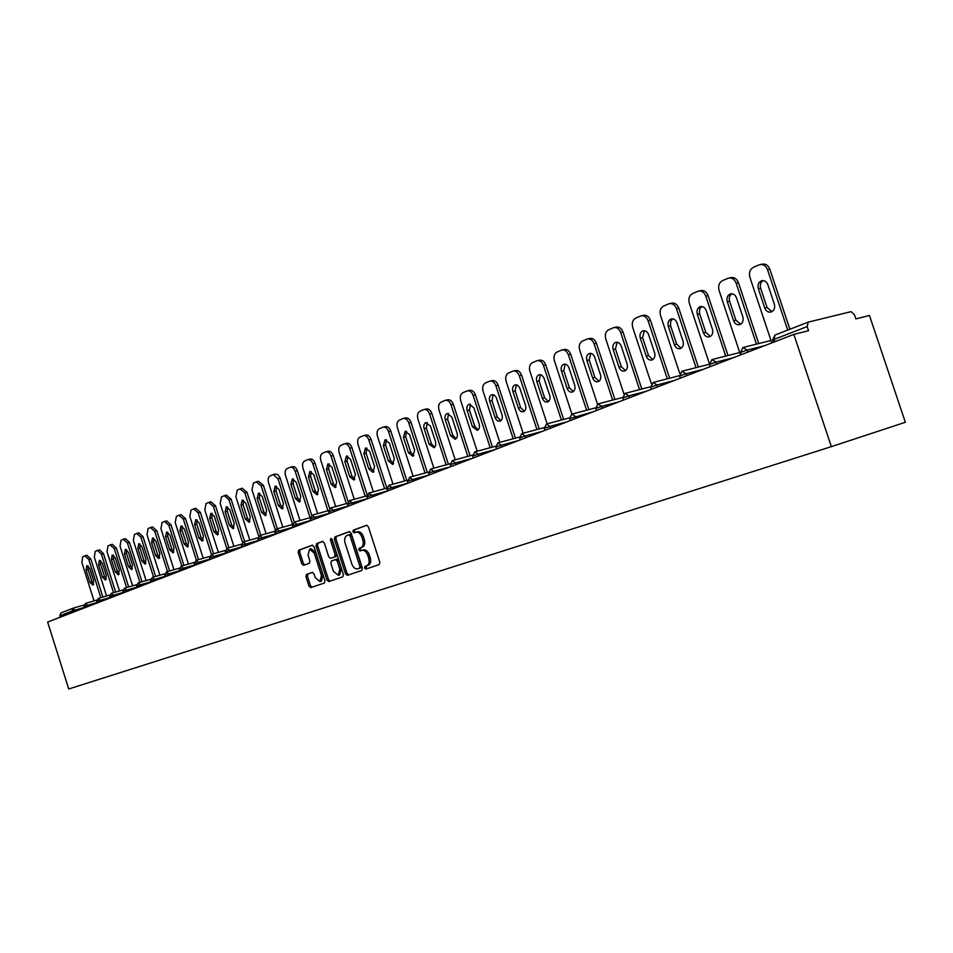 <?xml version="1.0" encoding="UTF-8"?>
<svg xmlns="http://www.w3.org/2000/svg" width="953" height="953" viewBox="0 0 953 953"><rect width="100%" height="100%" fill="white"/><g stroke="black" fill="none" stroke-linecap="round" stroke-linejoin="round"><path stroke-width="1.43" d="M364.558 568.012L365.869 569.084L379.187 564.617L379.818 562.222L368.382 526.806L366.524 525.294L353.313 530.142L352.884 531.822L354.171 532.87L355.957 532.227C358.447 531.798 360.413 533.406 361.854 537.063L362.807 539.994C363.784 543.865 363.129 546.414 360.853 547.641L359.15 548.249L358.721 549.917L360.02 550.977L361.759 550.357C364.284 549.929 366.274 551.549 367.727 555.242L368.668 558.172C369.657 562.056 368.99 564.593 366.702 565.784L364.987 566.356L364.558 568.012M361.949 550.31L363.26 549.905C365.821 549.464 367.798 551.084 369.252 554.765L370.205 557.696C371.182 561.579 370.526 564.116 368.227 565.308L366.524 565.879L366.095 567.535L367.203 568.643M366.929 525.258L354.85 529.689L354.421 531.369L355.374 532.429M356.208 532.155L357.494 531.774C359.984 531.345 361.949 532.953 363.391 536.599L364.344 539.529C365.321 543.401 364.665 545.962 362.378 547.177L360.675 547.784L360.258 549.452L361.282 550.536M306.485 574.409L305.937 576.672L308.975 586.131L310.726 587.62L324.389 583.022L324.949 580.734L314.002 546.677L312.25 545.211L298.706 550.179L298.17 552.466L301.827 563.866L303.554 565.332L309.344 563.283L309.892 560.995L308.069 555.313L309.582 549.142L314.24 553.085L321.435 575.481L319.946 581.592L315.229 577.601L314.037 573.885L312.286 572.396L306.485 574.409L307.998 573.944L307.45 576.208L310.487 585.654L312.024 587.179M47.65 622.071L793.837 334.396L831.35 446.647L68.723 688.995L47.65 622.071M345.51 573.801L347.333 575.314L361.759 570.478L362.366 568.107L351.085 533.132L349.251 531.631L334.956 536.873L334.372 539.231L345.51 573.801L347.035 573.325L348.631 574.873M342.818 576.839L328.785 581.544L326.998 580.043L316.027 545.938L316.587 543.615L322.519 541.435L324.282 542.924L328.761 556.826L330.548 558.327L334.539 556.921L335.122 554.575L330.441 540.029L330.858 538.385L332.109 539.422L343.402 574.516L342.818 576.839M831.35 446.647L905.35 422.286L869.458 315.479L855.877 318.886L854.531 314.871L851.053 311.655L808.215 322.126L807.167 326.581L774.039 339.399L774.825 341.722M793.837 334.396L808.549 330.715L807.167 326.581M72.321 612.553L71.868 611.123L59.789 615.793L60.23 617.222M59.789 615.793L60.992 612.91L72.893 608.288M349.656 531.595L336.48 536.432L335.909 538.779L347.035 573.325M359.519 568.214L359.948 566.558L350.061 535.896L348.774 534.836L346.999 535.491C344.76 536.73 344.128 539.255 345.105 543.091L351.824 563.95C353.265 567.619 355.231 569.239 357.732 568.81L361.044 567.738L361.473 566.082L359.948 566.558M348.834 534.824L350.299 534.395L351.586 535.443L361.473 566.082M359.15 568.369L361.044 567.738M322.9 541.411L318.111 543.174L317.552 545.485L328.511 579.567L330.083 581.116M332.013 557.874L336.064 556.457L336.647 554.122L331.966 539.589L330.441 540.029M331.858 538.91L331.966 539.589M333.407 571.276L338.244 575.302L339.792 569.084L337.219 561.091L335.42 559.59L331.418 560.995L330.846 563.306L333.407 571.276M338.244 575.302L339.756 574.826L341.317 568.619L339.792 569.084M335.468 559.578L336.933 559.125L338.744 560.626L341.317 568.619M312.572 572.36L307.998 573.944M319.946 581.592L321.459 581.116L322.96 575.004L321.435 575.481M309.713 549.095L311.095 548.69L315.765 552.633L322.96 575.004M312.632 545.176L300.219 549.738L299.683 552.013L303.34 563.414L304.746 564.915M760.613 264.481L761.781 264.243C765.45 263.493 768.13 265.16 769.845 269.246L789.894 329.25M771.954 311.655L767.046 307.474L760.625 288.247C759.755 284.828 760.589 282.279 763.115 280.599M769.845 269.246L767.546 269.723L787.714 330.095M767.546 269.723C765.831 265.625 763.139 263.957 759.47 264.708L753.466 267.269C749.94 269.306 748.748 272.641 749.88 277.263L771.787 342.901M774.348 304.102C775.254 307.938 774.193 310.571 771.18 311.988C768.261 312.584 766.117 311.262 764.747 307.998L758.314 288.747C757.421 284.876 758.481 282.231 761.518 280.79C764.413 280.194 766.534 281.516 767.88 284.744L774.348 304.102M729.331 277.954L730.594 277.704C734.144 276.978 736.752 278.633 738.432 282.66L758.731 343.556M740.636 324.258L735.883 320.137L729.593 301.231C728.735 297.908 729.51 295.43 731.904 293.786M738.432 282.66L736.121 283.136L756.444 344.128M736.121 283.136C734.441 279.11 731.821 277.454 728.283 278.181L722.493 280.647C719.098 282.612 717.954 285.876 719.074 290.415L740.541 354.945M742.852 316.896C743.745 320.661 742.732 323.234 739.838 324.604C737.003 325.187 734.918 323.877 733.584 320.661L727.282 301.732C726.389 297.944 727.413 295.347 730.343 293.965C733.131 293.393 735.192 294.691 736.514 297.872L742.852 316.896M699.109 290.975L700.467 290.689C703.898 289.998 706.447 291.63 708.091 295.597L728.009 355.505M710.378 336.433L705.78 332.359L699.431 313.168L699.693 308.975L701.753 306.509M708.091 295.597L705.78 296.097L725.721 356.088M705.78 296.097C704.124 292.118 701.587 290.486 698.144 291.177L692.569 293.56C689.281 295.466 688.197 298.658 689.293 303.125L709.377 363.593M712.439 329.261C713.309 332.954 712.356 335.468 709.556 336.802C706.816 337.362 704.791 336.052 703.481 332.895L697.298 314.287C696.417 310.559 697.393 308.022 700.217 306.675C702.921 306.127 704.922 307.426 706.221 310.547L712.439 329.261M669.923 303.554L671.353 303.245C674.676 302.577 677.154 304.21 678.762 308.117L698.323 367.06M681.121 348.202L676.678 344.176L670.626 325.89L670.495 321.769L672.615 318.814M678.762 308.117L676.451 308.617L696.024 367.644M676.451 308.617C674.831 304.698 672.365 303.078 669.03 303.745L663.645 306.044C660.477 307.902 659.428 311.023 660.512 315.419L679.727 373.397M683.039 341.198C683.909 344.831 682.979 347.297 680.287 348.595C677.631 349.12 675.665 347.833 674.379 344.724L668.315 326.414C667.445 322.757 668.375 320.279 671.103 318.969C673.723 318.445 675.665 319.72 676.94 322.805L683.039 341.198M641.691 315.717L643.192 315.395C646.42 314.752 648.826 316.36 650.411 320.208L669.614 378.234M652.841 359.579L648.54 355.6L642.596 337.612L644.442 330.715M650.411 320.208L648.088 320.72L667.314 378.817M648.088 320.72C646.503 316.861 644.097 315.252 640.881 315.896L635.675 318.123C632.613 319.922 631.613 322.984 632.685 327.296L651.328 383.725M654.616 352.753C655.461 356.327 654.592 358.733 651.983 359.996C649.41 360.496 647.492 359.221 646.241 356.16L640.285 338.148C639.427 334.551 640.321 332.12 642.953 330.858C645.491 330.346 647.373 331.62 648.624 334.658L654.616 352.753M614.387 327.487L615.948 327.141C619.081 326.534 621.416 328.118 622.964 331.918L641.834 389.027M625.466 370.598L621.308 366.667L615.459 348.965L617.175 342.222M622.964 331.918L620.653 332.43L639.546 389.622M620.653 332.43C619.105 328.63 616.758 327.046 613.637 327.653L608.598 329.798C605.643 331.549 604.69 334.551 605.739 338.803L623.953 394.006M627.11 363.927C627.956 367.441 627.11 369.8 624.596 371.027C622.106 371.515 620.236 370.24 618.997 367.227L613.148 349.501C612.314 345.975 613.16 343.592 615.709 342.353C618.163 341.877 620.01 343.128 621.237 346.118L627.11 363.927M587.953 338.887L589.573 338.518C592.611 337.934 594.886 339.506 596.411 343.247L614.947 399.486M598.961 381.26L594.934 377.376L589.192 359.948L590.789 353.372M596.411 343.247L594.1 343.771L612.66 400.081M594.1 343.771C592.575 340.03 590.288 338.446 587.262 339.042L582.39 341.114C579.531 342.818 578.614 345.76 579.65 349.942L597.495 404.143M600.485 374.755C601.319 378.198 600.509 380.509 598.079 381.7C595.661 382.165 593.85 380.914 592.635 377.948L586.893 360.496C586.059 357.03 586.869 354.695 589.335 353.492C591.718 353.027 593.516 354.266 594.708 357.22L600.485 374.755M562.353 349.918L564.021 349.537C566.964 348.977 569.191 350.537 570.68 354.218L588.906 409.611M573.289 391.588L569.394 387.752L563.747 370.598L565.224 364.177M570.68 354.218L568.381 354.754L586.619 410.219M568.381 354.754C566.88 351.061 564.652 349.501 561.71 350.061L557.005 352.074C554.229 353.73 553.359 356.613 554.384 360.734L571.907 414.09L575.409 416.544L576.005 418.379M574.707 385.226C575.517 388.621 574.742 390.885 572.396 392.04C570.049 392.493 568.286 391.254 567.095 388.324L561.448 371.146C560.626 367.727 561.4 365.44 563.783 364.272C566.094 363.832 567.845 365.059 569.024 367.965L574.707 385.226M537.563 360.615L539.267 360.222C542.126 359.674 544.294 361.223 545.759 364.856L563.664 419.427M548.404 401.594L544.628 397.806L539.088 380.914L540.446 374.636M545.759 364.856L543.448 365.392L561.388 420.023M543.448 365.392C541.983 361.747 539.815 360.198 536.956 360.746L532.405 362.688C529.713 364.308 528.879 367.131 529.892 371.182L547.141 423.811M549.714 395.388C550.524 398.711 549.786 400.939 547.499 402.071L544.913 401.749L542.781 399.45L536.789 381.462C535.979 378.103 536.73 375.863 539.029 374.732L541.59 375.041L543.698 377.328L549.714 395.388M513.512 370.979L515.263 370.574C518.039 370.05 520.147 371.575 521.589 375.172L539.207 428.933M524.281 411.291L520.624 407.562L515.168 390.909L516.431 384.786M521.589 375.172L519.29 375.708L536.92 429.541M519.29 375.708C517.848 372.111 515.74 370.586 512.952 371.11L508.545 372.992C505.936 374.565 505.138 377.34 506.138 381.331L523.114 433.222M525.484 405.228C526.282 408.503 525.579 410.695 523.364 411.791L520.85 411.458L518.766 409.182L512.881 391.469C512.083 388.169 512.797 385.965 515.025 384.869L517.515 385.191L519.576 387.442L525.484 405.228M490.199 381.033L491.974 380.616C494.667 380.116 496.727 381.629 498.145 385.167L515.478 438.154M500.873 420.714L497.323 417.021L491.974 400.617L493.13 394.625M498.145 385.167L495.858 385.715L513.202 438.761M495.858 385.715C494.44 382.165 492.379 380.652 489.675 381.152L485.399 382.975C482.873 384.512 482.099 387.24 483.088 391.171L499.813 442.359M501.993 414.781C502.779 418.01 502.1 420.154 499.956 421.214L497.514 420.881L495.477 418.629L489.687 401.177C488.889 397.937 489.58 395.769 491.736 394.697L494.154 395.019L496.168 397.258L501.993 414.781M467.566 390.79L469.376 390.361C471.997 389.872 474.01 391.385 475.404 394.876L492.451 447.1M478.156 429.851L474.725 426.205L469.448 410.04L470.52 404.179M475.404 394.876L473.117 395.424L490.176 447.707M473.117 395.424C471.723 391.921 469.71 390.42 467.089 390.909L462.944 392.672C460.49 394.161 459.751 396.841 460.716 400.713L477.191 451.222M479.18 424.049C479.955 427.218 479.311 429.326 477.239 430.363L472.45 426.789L467.173 410.6C466.386 407.407 467.053 405.287 469.138 404.239L473.879 407.789L479.18 424.049M445.599 400.26L447.433 399.831C449.983 399.355 451.948 400.844 453.318 404.298L470.091 455.784M456.106 438.714L452.77 435.116L447.588 419.177L448.565 413.459M453.318 404.298L451.031 404.846L467.828 456.404M451.031 404.846C449.661 401.392 447.707 399.903 445.146 400.367L441.132 402.095C438.749 403.536 438.046 406.169 438.999 409.993L455.224 459.822M457.047 433.043C457.809 436.164 457.19 438.237 455.177 439.25L450.507 435.7L445.313 419.749C444.539 416.604 445.17 414.519 447.195 413.495L451.829 417.021L457.047 433.043M424.264 409.468L426.122 409.016C428.6 408.563 430.518 410.04 431.864 413.447L448.386 464.218M434.675 447.326L431.447 443.776L426.348 428.064L427.242 422.465M431.864 413.447L429.589 414.007L446.123 464.838M429.589 414.007C428.242 410.6 426.325 409.111 423.847 409.564L419.951 411.231C417.64 412.649 416.949 415.234 417.902 418.998L433.877 468.173M435.545 441.775L435.676 445.623L434.115 447.731L429.184 444.36L423.811 427.504L423.954 424.764L425.514 422.644L430.411 425.979L435.545 441.775M403.536 418.403L405.406 417.95C407.824 417.521 409.695 418.975 411.029 422.346L427.289 472.414M413.852 455.701L410.731 452.187L405.704 436.7L406.526 431.221M411.029 422.346L408.766 422.894L425.038 473.033M408.766 422.894C407.431 419.534 405.561 418.069 403.143 418.498L399.355 420.118C397.115 421.5 396.46 424.049 397.401 427.754L413.137 476.297M414.65 450.269L412.935 456.261L408.468 452.782L403.441 437.272L405.18 431.232L409.599 434.699L414.65 450.269M383.392 427.099L385.274 426.634C387.633 426.217 389.467 427.671 390.766 430.982L406.776 480.383M393.613 463.837L390.575 460.37L385.631 445.099L386.394 439.726M390.766 430.982L388.514 431.542L404.537 481.003M388.514 431.542C387.204 428.219 385.381 426.765 383.023 427.182L379.342 428.755C377.162 430.113 376.53 432.614 377.459 436.26L392.981 484.184M394.339 458.524L392.696 464.421L388.336 460.966L383.38 445.67L385.048 439.738L389.36 443.169L394.339 458.524M363.796 435.545L365.702 435.08C367.989 434.675 369.776 436.117 371.062 439.393L386.787 487.96M373.933 471.747L370.979 468.328L366.107 453.259L366.798 448.005M371.062 439.393L368.823 439.952L384.607 488.746M368.823 439.952C367.536 436.665 365.749 435.235 363.45 435.64L359.877 437.165C357.756 438.475 357.161 440.941 358.066 444.539L373.362 491.855M374.589 466.553L373.004 472.343L368.751 468.924L363.867 453.831L365.476 448.005L369.693 451.4L374.589 466.553M344.736 443.776L346.654 443.3C348.881 442.907 350.633 444.336 351.895 447.565L367.119 494.667M354.778 479.454L351.919 476.071L347.118 461.204L347.75 456.058M351.895 447.565L349.656 448.124L365.213 496.275M349.656 448.124C348.393 444.884 346.642 443.467 344.414 443.848L340.936 445.337C338.875 446.623 338.303 449.042 339.197 452.592L354.278 499.312M355.386 474.356L353.861 480.062L349.691 476.667L344.891 461.776L346.427 456.046L350.549 459.406L355.386 474.356M326.188 451.77L328.118 451.293C330.298 450.912 332.001 452.33 333.24 455.522L348.107 501.576M336.135 486.947L333.359 483.612L328.63 468.936L329.202 463.908M333.24 455.522L331.013 456.094L346.344 503.613M331.013 456.094C329.774 452.889 328.058 451.472 325.89 451.853L322.507 453.294C320.506 454.545 319.946 456.928 320.839 460.43L335.706 506.567M336.683 481.956L335.218 487.567L331.144 484.207L326.414 469.507L327.892 463.873L331.93 467.208L336.683 481.956M308.141 459.56L310.07 459.072C312.191 458.715 313.859 460.108 315.086 463.277L329.655 508.497M317.992 494.238L315.3 490.95L310.63 476.464L311.143 471.532M315.086 463.277L312.87 463.837L327.975 510.748M312.87 463.837C311.643 460.68 309.975 459.275 307.843 459.632L304.567 461.038C302.613 462.265 302.077 464.611 302.959 468.066L317.623 513.643M318.481 489.354L317.075 494.869L313.084 491.545L308.427 477.036L309.844 471.485L313.787 474.797L318.481 489.354M290.546 467.149L292.488 466.66C294.56 466.315 296.192 467.697 297.407 470.818L311.726 515.347M300.314 501.338L297.693 498.097L293.095 483.802L293.56 478.966M297.407 470.818L295.192 471.378L310.094 517.693M295.192 471.378C293.989 468.257 292.345 466.875 290.284 467.22L287.079 468.59C285.185 469.781 284.661 472.092 285.543 475.511L300.004 520.517M300.755 496.561L299.397 501.993L295.501 498.693L290.903 484.374L292.261 478.906L296.133 482.182L300.755 496.561M275.167 474.117L277.704 474.511L279.968 477.584L294.298 522.125L296.907 524.269L297.396 525.782M283.089 508.259L280.551 505.066L276.025 490.95L276.43 486.209M280.17 478.168L277.978 478.728L292.476 523.852M277.978 478.728L273.166 474.606L270.056 475.94C268.198 477.108 267.71 479.383 268.567 482.754L282.838 527.223M283.482 503.577L282.183 508.926L278.359 505.65L273.833 491.522L275.143 486.137L278.931 489.389L283.482 503.577M258.477 481.313L263.385 485.327L277.323 528.772M266.304 515.013L263.838 511.844L259.371 497.907L259.74 493.273M263.385 485.327L261.193 485.899L275.357 530.035M261.193 485.899L256.297 481.873L253.45 483.1L252.021 489.818L266.113 533.763M266.649 510.415L265.399 515.68L261.658 512.44L257.191 498.479L258.454 493.189L262.158 496.406L266.649 510.415M242.217 488.329L247.018 492.32L260.777 535.264M249.936 521.589L247.542 518.468L243.134 504.697L243.456 500.158M247.018 492.32L244.838 492.88L258.728 536.217M244.838 492.88L240.037 488.889L237.273 490.092L235.891 496.704L249.793 540.125M250.246 517.086L249.043 522.268L245.374 519.051L240.966 505.269L242.181 500.051L245.814 503.244L250.246 517.086M226.349 495.167L231.055 499.122L244.647 541.59M233.973 527.998L231.65 524.924L227.302 511.32L227.588 506.865M231.055 499.122L228.887 499.694L242.538 542.352M228.887 499.694L224.36 495.667L221.489 496.906L220.167 503.41L233.89 546.343M234.235 523.578L233.08 528.689L229.494 525.508L225.146 511.892L226.314 506.758L229.876 509.915L234.235 523.578M210.875 501.85L215.485 505.769L228.899 547.749M218.404 534.252L216.152 531.214L211.852 517.777L212.102 513.417M215.485 505.769L213.329 506.329L226.778 548.404M213.329 506.329L208.731 502.41L206.086 503.541L204.824 509.962L218.368 552.395M218.63 529.928L217.522 534.967L214.008 531.81L209.708 518.361L210.827 513.286L214.318 516.431L218.63 529.928M195.782 508.366L200.297 512.249L213.543 553.764M203.215 540.351L201.023 537.361L196.783 524.09L196.985 519.814M200.297 512.249L198.153 512.809L211.411 554.372M198.153 512.809L193.638 508.926L191.065 510.034L189.838 516.359L203.215 558.303M203.406 536.11L202.334 541.078L198.879 537.957L194.65 524.662L195.722 519.671L199.141 522.78L203.406 536.11M181.034 514.715L185.466 518.575L198.558 559.637M188.384 546.319L186.252 543.365L182.071 530.237L182.237 526.056M185.466 518.575L183.333 519.147L196.425 560.245M183.333 519.147L178.902 515.275L176.388 516.359L175.221 522.601L188.432 564.081M188.539 542.162L187.503 547.046L184.132 543.949L179.938 530.821L180.987 525.889L184.334 528.975L188.539 542.162M166.644 520.922L170.98 524.758L183.917 565.367M173.899 552.132L171.826 549.226L167.692 536.253L167.835 532.143M170.98 524.758L168.86 525.317L181.809 565.975M168.86 525.317L164.524 521.482L162.07 522.542L160.938 528.701L173.994 569.715M174.018 548.058L173.029 552.883L169.717 549.81L165.584 536.825L166.584 531.977L169.872 535.026L174.018 548.058M152.587 526.985L156.84 530.785L169.622 570.966M159.747 557.815L157.733 554.944L153.659 542.126L153.767 538.1M156.84 530.785L154.731 531.345L167.525 571.562M154.731 531.345L150.479 527.545L148.084 528.581L147 534.657L159.89 575.207M159.842 553.812L158.889 558.577L155.637 555.528L151.563 542.698L152.528 537.909L155.756 540.935L159.842 553.812M138.852 532.918L143.033 536.682L155.661 576.422M145.928 563.366L143.974 560.531L139.948 547.856L140.031 543.913M143.033 536.682L140.925 537.242L153.564 577.03M140.925 537.242L136.755 533.477L134.421 534.478L133.372 540.47L146.107 580.591M146 559.447L145.082 564.14L141.89 561.114L137.863 548.428L138.781 543.71L141.949 546.712L146 559.447M125.439 538.707L129.525 542.436L142.009 581.771M132.431 568.786L130.525 565.999L126.546 553.467L126.594 549.595M129.525 542.436L127.44 542.996L139.936 582.366M127.44 542.996L123.354 539.255L121.055 540.244L120.054 546.152L132.634 585.833M132.467 564.938L131.585 569.572L128.452 566.57L124.474 554.027L125.367 549.381L128.476 552.359L132.467 564.938M112.323 544.366L116.337 548.07L128.667 586.977M119.232 574.087L117.374 571.335L113.455 558.946L113.478 555.146M116.337 548.07L114.265 548.63L126.606 587.584M114.265 548.63L110.238 544.913L108.011 545.878L107.034 551.716L119.47 590.967M119.244 570.323L118.386 574.885L115.313 571.907L111.382 559.506L112.24 554.92L115.289 557.874L119.244 570.323M99.493 549.893L103.436 553.574L115.635 592.087M106.319 579.269L104.52 576.553L100.649 564.295L100.637 560.578M103.436 553.574L101.375 554.134L113.574 592.671M101.375 554.134L97.432 550.453L95.24 551.394L94.311 557.148L106.593 595.994M106.307 575.576L105.485 580.079L102.471 577.137L98.588 564.867L99.41 560.328L102.412 563.271L106.307 575.576M86.949 555.301L90.821 558.958L102.876 597.066M93.692 584.332L91.953 581.664L88.117 569.537L88.093 565.891M90.821 558.958L88.772 559.506L100.839 597.662M88.772 559.506L84.9 555.861L82.756 556.778L81.863 562.461L94.013 600.89M93.656 580.711L92.87 585.166L89.904 582.235L86.068 570.108L86.866 565.629L89.808 568.536L93.656 580.711M808.073 322.174L774.98 335.051L807.87 322.269M773.348 342.294L772.585 340.03L774.98 335.051L774.039 339.399L772.633 340.15M73.31 608.133L83.959 605.036L73.226 608.157L75.525 611.326M84.281 607.383L71.868 611.123L73.226 608.157L60.992 612.91M764.377 345.748L747.271 350.073L747.95 352.086M741.255 354.671L740.505 352.443L747.271 350.073L742.852 347.547L740.552 352.562M733.274 357.744L716.132 362.116L716.787 364.094M703.207 369.335L686.065 373.755L686.708 375.696M674.152 380.533L656.998 384.988L657.63 386.906M646.051 391.373L628.897 395.852L629.528 397.746M618.854 401.856L601.712 406.371L602.332 408.229M592.528 412.006L569.608 418.653M567.023 421.834L549.929 426.408L550.512 428.195M542.293 431.364L525.234 435.95L525.818 437.725M518.325 440.608L501.302 445.206L501.874 446.957M495.072 449.578L478.096 454.188L478.656 455.903M472.497 458.286L455.57 462.896L456.118 464.587M450.578 466.732L433.71 471.354L434.246 473.022M430.637 469.067L433.71 471.354L428.588 473.117L429.184 474.975L412.47 479.573L413.006 481.217M408.027 483.076L391.838 487.555L392.362 489.175M387.478 490.95L371.789 495.31L372.301 496.906M367.489 498.61L352.288 502.85L352.801 504.423M348.059 506.055L333.324 510.189L333.824 511.737M329.166 513.31L314.871 517.324L315.36 518.861M310.773 520.362L292.428 525.842M292.869 527.235L279.408 531.035L279.884 532.536M275.441 533.93L262.361 537.635L262.837 539.112M258.454 540.446L245.755 544.056L246.219 545.509M241.907 546.796L229.566 550.322L230.03 551.763M225.766 553.002L213.782 556.421L214.234 557.85M210.041 559.042L198.379 562.377L198.82 563.783M194.686 564.938L183.357 568.191L183.798 569.584M179.712 570.692L168.693 573.861L169.122 575.231M165.107 576.303L154.374 579.4L154.803 580.758M150.836 581.795L140.389 584.808L140.818 586.155M136.898 587.143L126.725 590.098L127.154 591.42M123.282 592.385L113.383 595.256L113.8 596.566M109.988 597.495L100.339 600.307L100.756 601.593M96.992 602.499L87.593 605.238L87.998 606.513M710.271 366.607L709.544 364.427L716.132 362.116L711.843 359.626L709.58 364.534M680.347 378.15L679.632 375.994L686.065 373.755L681.895 371.277L679.668 376.09M651.435 389.289L650.732 387.168L656.998 384.988L653.198 382.451L650.768 387.263M623.476 400.069L622.785 397.985L628.897 395.852L624.965 393.434L622.821 398.08M596.423 410.505L595.756 408.444L601.712 406.371L597.888 403.965L595.78 408.527M571.812 414.126L569.572 418.57L570.239 420.595M544.878 430.375L544.234 428.373L549.929 426.408L546.522 423.966L544.258 428.457M520.314 439.845L519.671 437.88L525.234 435.95L521.696 433.615L519.695 437.951M496.489 449.03L495.858 447.1L501.302 445.206L497.859 442.895L495.87 447.16M473.379 457.94L472.759 456.034L478.096 454.188L474.725 451.901L472.771 456.094M450.96 466.589L450.34 464.707L455.57 462.896L452.282 460.633L450.364 464.766M430.708 469.043L428.6 473.176M408.158 480.979L412.47 479.573L409.552 477.274L408.158 480.979M387.502 491.045L386.918 489.234L391.838 487.555L388.788 485.339L386.93 489.294M367.608 496.68L371.789 495.31L368.799 493.118L367.608 496.68M348.167 504.197L352.288 502.85L349.37 500.682L348.167 504.197M329.238 513.512L328.678 511.773L333.324 510.189L330.667 507.973L328.69 511.821M310.869 518.635L314.871 517.324L312.072 515.192L310.869 518.635M275.536 534.216L275 532.548L279.408 531.035L276.727 528.951L275.012 532.584M258.549 540.756L258.025 539.112L262.361 537.635L259.74 535.562L258.037 539.148M242.014 547.141L241.49 545.509L245.755 544.056L243.36 541.947L241.502 545.545M225.885 553.359L225.373 551.739L229.566 550.322L227.052 548.285L225.384 551.775M210.16 559.411L209.648 557.827L213.782 556.421L211.483 554.348L209.66 557.862M211.435 554.372L225.277 550.429M194.817 565.332L194.317 563.759L198.379 562.377L196.127 560.328L194.329 563.783M196.092 560.34L209.565 556.492M179.843 571.097L179.355 569.549L183.357 568.191L181.153 566.153L179.367 569.572M181.106 566.177L194.233 562.413M165.238 576.732L164.75 575.195L168.693 573.861L166.525 571.848L164.762 575.231M166.489 571.86L179.283 568.191M150.872 580.544L154.374 579.4L152.254 577.399L150.872 580.544M137.041 587.608L136.565 586.107L140.389 584.808L138.149 582.879L136.577 586.131M138.268 582.843L150.443 579.341M123.437 592.849L122.961 591.372L126.725 590.098L124.533 588.18L122.973 591.384M110.012 596.364L113.383 595.256L111.227 593.362L110.012 596.364M111.346 593.326L122.925 589.967M97.146 602.987L96.682 601.534L100.339 600.307L98.373 598.365L96.694 601.557M98.35 598.389L109.643 595.101M84.293 606.311L87.593 605.238L85.508 603.368L84.293 606.311M368.227 565.308L366.702 565.784M370.205 557.696L368.668 558.172M369.252 554.765L367.727 555.242M360.675 547.784L359.15 548.249M362.378 547.177L360.853 547.641M364.344 539.529L362.807 539.994M363.391 536.599L361.854 537.063M354.85 529.689L353.313 530.142M366.524 565.879L364.987 566.356M335.909 538.779L334.372 539.231M336.48 536.432L334.956 536.873M351.586 535.443L350.061 535.896M328.511 579.567L326.998 580.043M317.552 545.485L316.027 545.938M318.111 543.174L316.587 543.615M336.064 556.457L334.539 556.921M336.647 554.122L335.122 554.575M338.744 560.626L337.219 561.091M315.765 552.633L314.24 553.085M303.34 563.414L301.827 563.866M299.683 552.013L298.17 552.466M300.219 549.738L298.706 550.179M310.487 585.654L308.975 586.131M307.45 576.208L305.937 576.672M767.046 307.474L764.747 307.998M760.625 288.247L758.314 288.747M735.883 320.137L733.584 320.661M729.593 301.231L727.282 301.732M705.78 332.359L703.481 332.895M699.609 313.763L697.298 314.287M676.678 344.176L674.379 344.724M670.626 325.89L668.315 326.414M648.54 355.6L646.241 356.16M642.596 337.612L640.285 338.148M621.308 366.667L618.997 367.227M615.459 348.965L613.148 349.501M594.934 377.376L592.635 377.948M589.192 359.948L586.893 360.496M569.394 387.752L567.095 388.324M563.747 370.598L561.448 371.146M544.628 397.806L542.34 398.378M539.088 380.914L536.789 381.462M520.624 407.562L518.337 408.134M515.168 390.909L512.881 391.469M497.323 417.021L495.048 417.605M491.974 400.617L489.687 401.177M474.725 426.205L472.45 426.789M469.448 410.04L467.173 410.6M452.77 435.116L450.507 435.7M447.588 419.177L445.313 419.749M431.447 443.776L429.184 444.36M426.348 428.064L424.073 428.636M410.731 452.187L408.468 452.782M405.704 436.7L403.441 437.272M390.575 460.37L388.336 460.966M385.631 445.099L383.38 445.67M370.979 468.328L368.751 468.924M366.107 453.259L363.867 453.831M351.919 476.071L349.691 476.667M347.118 461.204L344.891 461.776M333.359 483.612L331.144 484.207M328.63 468.936L326.414 469.507M315.3 490.95L313.084 491.545M310.63 476.464L308.427 477.036M297.693 498.097L295.501 498.693M293.095 483.802L290.903 484.374M280.551 505.066L278.359 505.65M276.025 490.95L273.833 491.522M263.838 511.844L261.658 512.44M259.371 497.907L257.191 498.479M247.542 518.468L245.374 519.051M243.134 504.697L240.966 505.269M231.65 524.924L229.494 525.508M227.302 511.32L225.146 511.892M216.152 531.214L214.008 531.81M211.852 517.777L209.708 518.361M201.023 537.361L198.879 537.957M196.783 524.09L194.65 524.662M186.252 543.365L184.132 543.949M182.071 530.237L179.938 530.821M171.826 549.226L169.717 549.81M167.692 536.253L165.584 536.825M157.733 554.944L155.637 555.528M153.659 542.126L151.563 542.698M143.974 560.531L141.89 561.114M139.948 547.856L137.863 548.428M130.525 565.999L128.452 566.57M126.546 553.467L124.474 554.027M117.374 571.335L115.313 571.907M113.455 558.946L111.382 559.506M104.52 576.553L102.471 577.137M100.649 564.295L98.588 564.867M91.953 581.664L89.904 582.235M88.117 569.537L86.068 570.108M743.495 347.368L770.977 340.495M712.439 359.448L739.742 352.539M682.455 371.11L709.485 364.213M653.484 382.379L679.549 375.673M625.466 393.279L650.625 386.751M598.365 403.822L622.666 397.472M572.134 414.031L595.613 407.848M546.736 423.918L569.429 417.89M522.113 433.496L544.08 427.635M498.252 442.776L519.504 437.07M475.118 451.782L495.691 446.218M452.651 460.513L472.593 455.105M430.863 468.995L450.185 463.73M409.683 477.239L428.433 472.104M408.051 483.123L407.455 481.301M389.122 485.244L407.3 480.241M369.121 493.023L386.775 488.15M367.536 498.741L366.965 496.966M349.68 500.587L366.822 495.834M348.119 506.234L347.547 504.471M330.774 507.949L347.416 503.315M312.37 515.108L328.547 510.582M310.857 520.6L310.297 518.885M294.358 522.101L292.416 525.806L292.952 527.497M294.453 522.077L310.178 517.67M277.001 528.867L292.297 524.567M260.014 535.479L274.881 531.286M243.444 541.923L257.918 537.826M227.302 548.201L241.395 544.211M152.254 577.399L164.69 573.837M150.979 582.235L150.491 580.711M124.688 588.132L136.517 584.713M110.143 597.972L109.678 596.507M85.663 603.32L96.658 600.128M84.436 607.883L83.983 606.453M363.296 549.893L361.914 550.322M357.494 531.774L356.136 532.167M350.311 534.383L348.774 534.836M336.945 559.125L335.42 559.59M762.352 280.623L761.518 280.79M731.094 293.798L730.343 293.965M700.908 306.521L700.217 306.675M671.746 318.826L671.103 318.969M273.416 474.534L275.357 474.046M256.726 481.741L258.668 481.241M240.454 488.758L242.396 488.258M224.586 495.608L226.528 495.107M209.1 502.291L211.042 501.79M193.995 508.807L195.937 508.306M179.247 515.168L181.189 514.656M164.857 521.386L166.799 520.874M150.788 527.45L152.73 526.938M137.053 533.382L138.995 532.858M123.64 539.172L125.57 538.648M110.512 544.83L112.442 544.318M97.694 550.369L99.612 549.845M85.151 555.778L87.068 555.254"/></g></svg>
